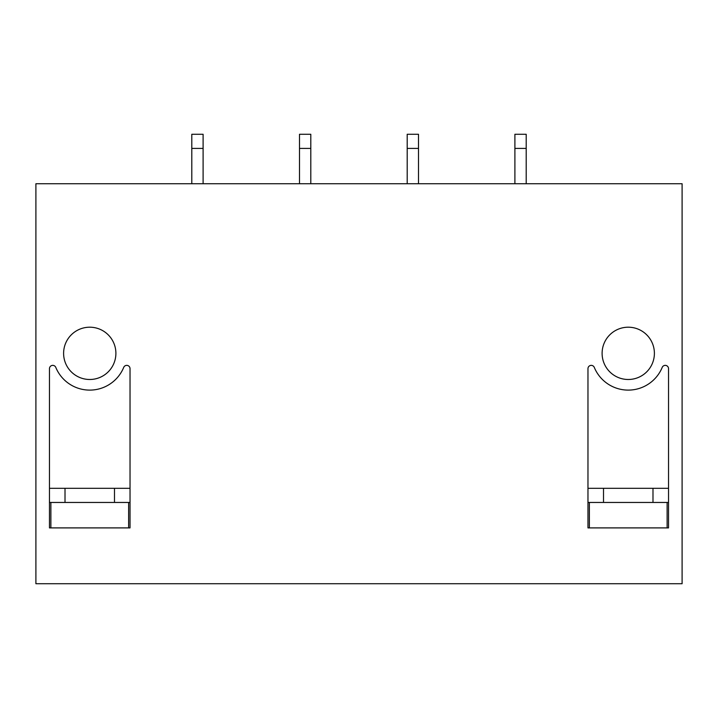 <?xml version="1.0" encoding="UTF-8"?>
<svg xmlns="http://www.w3.org/2000/svg" width="718" height="718" viewBox="0 0 718 718"><rect width="100%" height="100%" fill="white"/><g stroke="black" fill="none" stroke-linecap="round" stroke-linejoin="round"><path stroke-width="1.08" d="M682.1 583.725L682.1 183.736L35.9 183.736L35.9 583.725L682.1 583.725M65.015 488.321L65.015 502.456L49.47 502.456L49.47 527.901L130.03 527.901L49.47 527.901L49.47 368.648A3.285 3.285 180 0 1 55.789 367.392A36.744 36.744 180 0 0 123.711 367.392A3.285 3.285 180 0 1 130.03 368.648L130.03 527.901L130.03 502.456L114.485 502.456L114.485 488.321L49.47 488.321M603.515 502.456L668.53 502.456L668.53 527.901L668.53 368.648A3.285 3.285 180 0 0 662.211 367.392A36.744 36.744 180 0 1 594.289 367.392A3.285 3.285 180 0 0 587.97 368.648L587.97 527.901L668.53 527.901L587.97 527.901L587.97 502.456L603.515 502.456L603.515 488.321L587.97 488.321M89.75 379.49A26.144 26.144 180 0 0 115.894 353.346A26.144 26.144 180 0 0 89.75 327.202A26.144 26.144 180 0 0 63.606 353.346A26.144 26.144 180 0 0 89.75 379.49M628.25 379.49A26.144 26.144 180 0 0 654.394 353.346A26.144 26.144 180 0 0 628.25 327.202A26.144 26.144 180 0 0 602.106 353.346A26.144 26.144 180 0 0 628.25 379.49M130.03 488.321L114.485 488.321M652.985 502.456L652.985 488.321L603.515 488.321M668.53 488.321L652.985 488.321M65.015 502.456L114.485 502.456M50.879 527.901L50.879 502.456M128.621 502.456L128.621 527.901M667.121 527.901L667.121 502.456M589.379 502.456L589.379 527.901M203.104 148.402L191.796 148.402L191.796 134.275L203.104 134.275L203.104 183.736M191.796 183.736L191.796 148.402M310.804 148.402L299.496 148.402L299.496 134.275L310.804 134.275L310.804 183.736M299.496 183.736L299.496 148.402M418.504 148.402L407.196 148.402L407.196 134.275L418.504 134.275L418.504 183.736M407.196 183.736L407.196 148.402M526.204 148.402L514.896 148.402L514.896 134.275L526.204 134.275L526.204 183.736M514.896 183.736L514.896 148.402"/></g></svg>
